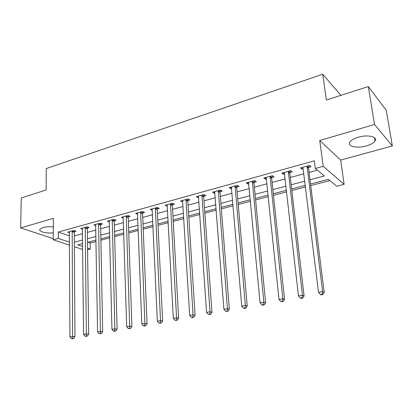 <?xml version="1.0" encoding="UTF-8"?>
<svg xmlns="http://www.w3.org/2000/svg" width="413" height="413" viewBox="0 0 413 413"><rect width="100%" height="100%" fill="white"/><g stroke="black" fill="none" stroke-linecap="round" stroke-linejoin="round"><path stroke-width="0.62" d="M53.298 226.954C49.457 226.551 46.008 226.752 42.947 227.563L39.922 229.246C38.218 231.559 46.401 233.696 53.272 232.824M366.346 145.934C370.729 144.658 373.615 143.017 375.004 141.009C378.055 136.77 367.725 134.339 358.298 137.214C353.987 138.515 351.179 140.136 349.863 142.077C346.894 146.378 357.1 148.675 366.346 145.934M87.917 242.235L90.148 242.999L90.235 249.054L87.561 249.736M340.885 95.351L322.739 74.232L46.287 168.55L46.127 189.98L21.254 197.966L20.65 227.914L53.251 238.642M322.739 74.232L326.353 100.018L368.313 86.549L386.253 110.261L392.35 145.944L374.514 124.478L319.739 140.487L323.193 166.315L344.137 184.363L336.693 186.258L328.392 179.345L310.535 184.017M319.739 140.487L340.663 160.074L392.35 145.944M340.663 160.074L344.137 184.363M90.148 242.999L96.038 241.466M100.906 240.201L109.765 237.893M114.664 236.618L123.833 234.233M128.758 232.947L138.257 230.475M143.213 229.189L153.058 226.623M158.034 225.328L168.236 222.674M173.243 221.373L183.816 218.616M188.849 217.31L199.815 214.455M204.869 213.139L216.242 210.181M221.327 208.854L233.118 205.788M238.229 204.456L250.469 201.27M255.601 199.933L268.305 196.629M273.463 195.287L286.648 191.854M291.831 190.501L305.527 186.939M310.731 185.582L329.894 180.595M368.313 86.549L374.514 124.478M309.998 179.784L324.355 175.979L315.32 168.458L314.334 160.827L58.326 232.049L69.513 235.9M74.309 235.926L82.523 233.706M87.339 232.4L95.842 230.103M100.684 228.792L109.491 226.412M114.36 225.09L123.477 222.628M128.371 221.301L137.813 218.745M142.733 217.414L152.516 214.77M157.467 213.428L167.601 210.687M172.572 209.339L183.078 206.5M188.075 205.147L198.968 202.2M203.991 200.842L215.281 197.786M220.33 196.418L232.039 193.253M237.114 191.88L249.266 188.591M254.362 187.213L266.968 183.8M272.084 182.417L285.176 178.875M290.318 177.482L303.906 173.806M309.069 172.412L317.37 170.161M308.63 167.394L311.103 166.713L309.559 165.437L300.452 167.952L302.027 169.206L303.297 168.855M289.926 172.526L292.332 171.865L290.721 170.636L281.867 173.078L283.509 174.286L284.619 173.981M271.744 177.518L274.082 176.872L272.41 175.685L263.799 178.055L265.502 179.232L266.462 178.963M254.062 182.37L256.339 181.746L254.604 180.595L246.231 182.902L247.991 184.038L248.812 183.811M236.861 187.089L239.075 186.485L237.284 185.37L229.138 187.616L230.95 188.71L231.636 188.524M220.119 191.684L222.271 191.095L220.428 190.016L212.499 192.2L214.368 193.263L214.92 193.114M203.816 196.16L205.911 195.581L204.022 194.538L196.299 196.671L198.214 197.698L198.648 197.579M187.941 200.517L189.985 199.954L188.044 198.947L180.522 201.017L182.799 201.926M172.474 204.76L174.462 204.213L172.479 203.237L165.154 205.256L167.358 206.164M157.394 208.901L159.335 208.369L157.317 207.419L150.172 209.386L152.314 210.294M142.697 212.932L144.591 212.416L142.531 211.492L135.567 213.413L137.643 214.321L137.612 213.449M128.366 216.866L130.209 216.36L128.118 215.467L121.324 217.341L123.337 218.183M114.38 220.707L116.182 220.212L114.055 219.344L107.426 221.172L109.383 221.951M100.736 224.45L102.491 223.97L100.333 223.128L93.865 224.915L95.764 225.637M87.417 228.105L89.131 227.635L86.942 226.82L80.628 228.565L82.476 229.236M74.407 231.672L76.085 231.213L73.87 230.428L67.706 232.127L69.503 232.751M69.549 245.152L53.246 239.814L53.329 218.363L20.65 227.914M53.246 239.814L58.316 238.43L69.539 242.168M58.326 232.049L58.316 238.43M315.32 168.458L323.193 166.315M82.688 249.457L74.376 246.731M82.626 243.618L77.737 244.899L82.657 246.535M87.541 248.161L90.235 249.054M305.336 185.375L291.65 188.953M286.472 190.305L273.298 193.754M268.145 195.101L255.451 198.421M250.324 199.763L238.094 202.959M232.989 204.296L221.208 207.378M216.128 208.704L204.765 211.678M199.711 213L188.756 215.865M183.728 217.176L173.161 219.938M168.158 221.249L157.967 223.913M152.991 225.214L143.156 227.79M138.205 229.081L128.711 231.564M123.792 232.855L114.628 235.25M109.729 236.53L100.88 238.843M96.012 240.118L87.468 242.354M74.35 242.188L82.59 240.005M87.422 238.724L95.95 236.468M100.808 235.178L109.641 232.839M114.53 231.548L123.678 229.122M128.588 227.821L138.061 225.312M143.001 224.006L152.82 221.409M157.787 220.093L167.957 217.398M172.949 216.076L183.491 213.284M188.509 211.957L199.438 209.061M204.481 207.724L215.818 204.724M220.888 203.382L232.643 200.269M237.738 198.921L249.937 195.69M255.053 194.332L267.717 190.982M272.854 189.619L286.002 186.139M291.165 184.771L304.815 181.157M301.826 167.57L302.027 169.206M283.323 172.675L283.509 174.286M265.337 177.631L265.502 179.232M247.841 182.458L247.991 184.038M230.821 187.151L230.95 188.71M214.249 191.72L214.368 193.263M198.111 196.17L198.214 197.698M182.391 200.501L182.484 202.014M167.074 204.729L167.151 206.221M152.149 208.973L152.211 210.32M307.081 166.124L322.625 291.661L318.542 292.389L302.91 167.275M309.094 165.567L308.537 168.189L324.195 292.363L322.625 291.661L322.145 294.293L320.514 294.583L321.144 294.856L322.775 294.567L322.145 294.293M322.775 294.567L324.195 292.363M318.542 292.389L320.514 294.583M288.31 171.297L302.44 295.269L298.475 295.976L284.252 172.417M290.391 170.724L289.833 173.315L304.087 295.94L302.44 295.269L301.996 297.856L300.411 298.134L301.072 298.398L302.657 298.119L301.996 297.856M302.657 298.119L304.087 295.94M298.475 295.976L300.411 298.134M270.061 176.33L282.853 298.769L279.007 299.456L266.122 177.414M272.208 175.737L271.646 178.292L284.572 299.415L282.853 298.769L282.44 301.314L280.902 301.583L283.132 301.567L282.44 301.314M283.132 301.567L284.572 299.415M279.007 299.456L280.902 301.583M252.322 181.219L263.84 302.166L260.102 302.832L248.487 182.278M254.527 180.615L253.964 183.14L265.631 302.786L263.84 302.166L263.463 304.67L261.966 304.933L262.689 305.176L264.181 304.913L263.463 304.67M264.181 304.913L265.631 302.786M260.102 302.832L261.966 304.933M235.064 185.979L245.374 305.465L241.744 306.116L231.332 187.006M237.315 185.391L236.757 187.848L247.232 306.059L245.374 305.465L245.028 307.928L243.577 308.186L244.32 308.418L245.771 308.16L245.028 307.928M245.771 308.16L247.232 306.059M241.744 306.116L243.577 308.186M218.27 190.61L227.439 308.671L223.908 309.301L214.636 191.611M220.547 190.088L220.01 192.437L229.354 309.239L227.439 308.671L227.119 311.092L225.704 311.345L227.883 311.319L227.119 311.092M227.883 311.319L229.354 309.239M223.908 309.301L225.704 311.345M201.916 195.122L210 311.784L206.572 312.398L198.385 196.092M204.228 194.652L203.707 196.898L211.972 312.336L210 311.784L209.706 314.174L208.338 314.417L210.501 314.386L209.706 314.174M210.501 314.386L211.972 312.336M206.572 312.398L208.338 314.417M185.995 199.51L193.047 314.814L189.712 315.413L182.551 200.46M188.333 199.092L187.827 201.25L195.07 315.341L193.047 314.814L192.783 317.163L191.446 317.401L192.262 317.607L193.594 317.37L192.783 317.163M193.594 317.37L195.07 315.341M189.712 315.413L191.446 317.401M170.486 203.785L176.558 317.762L173.315 318.346L167.131 204.714M172.846 203.418L172.36 205.483L178.628 318.268L176.558 317.762L176.315 320.075L175.019 320.307L177.146 320.276L176.315 320.075M177.146 320.276L178.628 318.268M173.315 318.346L175.019 320.307M155.371 207.956L160.512 320.633L157.353 321.195L152.098 208.854M157.756 207.625L157.281 209.613L162.629 321.118L160.512 320.633L160.29 322.909L159.031 323.131L161.142 323.1L160.29 322.909M161.142 323.1L162.629 321.118M157.353 321.195L159.031 323.131M140.637 212.019L144.891 323.42L141.814 323.973L137.446 212.896M143.043 211.719L142.583 213.64L147.049 323.89L144.891 323.42L144.695 325.666L143.466 325.883L144.328 326.069L145.557 325.852L144.695 325.666M145.557 325.852L147.049 323.89M141.814 323.973L143.466 325.883M126.264 215.978L129.682 326.141L126.688 326.678L123.157 216.835M128.691 215.715L128.247 217.568L131.876 326.59L129.682 326.141L129.501 328.35L128.304 328.567L130.384 328.531L129.501 328.35M130.384 328.531L131.876 326.59M126.688 326.678L128.304 328.567M112.248 219.845L114.86 328.789L111.944 329.311L109.218 220.681M114.695 219.608L114.262 221.394L117.096 329.218L114.86 328.789L114.706 330.968L113.539 331.174L114.437 331.345L115.604 331.138L114.706 330.968M115.604 331.138L117.096 329.218M111.944 329.311L113.539 331.174M98.573 223.614L100.426 331.371L97.582 331.876L95.615 224.429M101.035 223.402L100.612 225.131L102.692 331.784L100.426 331.371L100.287 333.518L99.151 333.719L101.195 333.683L100.287 333.518M101.195 333.683L102.692 331.784M97.582 331.876L99.151 333.719M85.223 227.295L86.348 333.885L83.576 334.38L82.337 228.09M87.706 227.104L87.293 228.781L88.65 334.282L86.348 333.885L86.229 336.001L85.119 336.197L86.043 336.358L87.153 336.161L86.229 336.001M87.153 336.161L88.65 334.282M83.576 334.38L85.119 336.197M72.192 230.888L72.626 336.337L69.921 336.822L69.369 231.667M74.691 230.717L74.288 232.343L74.954 336.719L72.626 336.337L72.523 338.428L71.444 338.619L72.378 338.768L73.457 338.577L72.523 338.428M73.457 338.577L74.954 336.719M69.921 336.822L71.444 338.619M307.024 166.336L308.578 167.606M306.983 166.924L308.537 168.189M288.253 171.509L289.874 172.732M288.212 172.092L289.833 173.315M270.009 176.537L271.692 177.719M269.963 177.11L271.646 178.292M252.266 181.426L254.01 182.572M252.219 181.994L253.964 183.14M235.007 186.18L236.809 187.29M234.956 186.743L236.757 187.848M218.214 190.811L220.067 191.885M218.162 191.364L220.01 192.437M201.864 195.313L203.764 196.356M201.807 195.865L203.707 196.898M185.943 199.701L187.889 200.708M185.886 200.243L187.827 201.25M170.435 203.976L172.417 204.951M170.373 204.512L172.36 205.483M155.319 208.142L157.343 209.086M155.252 208.673L157.281 209.613M140.58 212.205L142.645 213.118M140.518 212.726L142.583 213.64M126.213 216.164L128.314 217.052M126.146 216.68L128.247 217.568M112.197 220.026L114.329 220.888M112.129 220.537L114.262 221.394M98.521 223.794L100.684 224.631M98.454 224.3L100.612 225.131M85.171 227.475L87.365 228.281M85.104 227.976L87.293 228.781M72.141 231.063L74.355 231.848M72.069 231.559L74.288 232.343M375.004 141.009L374.467 137.71"/></g></svg>
